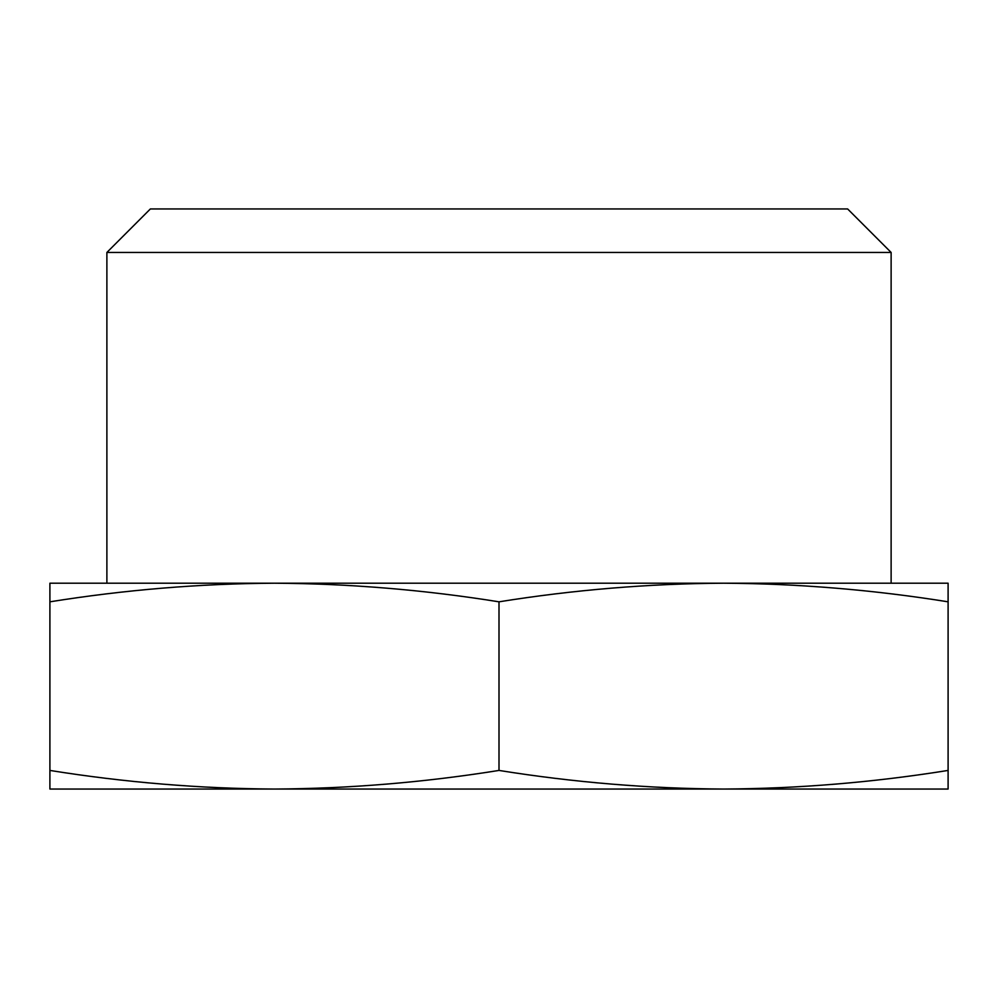 <?xml version="1.0" encoding="UTF-8"?>
<svg xmlns="http://www.w3.org/2000/svg" width="998" height="998" viewBox="0 0 998 998"><rect width="100%" height="100%" fill="white"/><g stroke="black" fill="none" stroke-linecap="round" stroke-linejoin="round"><path stroke-width="1.5" d="M274.45 583.206C199.6 583.618 124.75 589.83 49.9 601.819L49.9 583.206L723.55 583.206C648.7 583.618 573.85 589.83 499 601.819C424.15 589.83 349.3 583.618 274.45 583.206L106.886 583.206L106.886 252.444L891.127 252.444L891.127 583.206M948.1 601.819C873.25 589.83 798.4 583.618 723.55 583.206L948.1 583.206L948.1 789.044L723.55 789.044C798.4 788.632 873.25 782.42 948.1 770.431M723.55 583.206L891.114 583.206M106.886 252.444L150.361 208.956L847.639 208.956L891.127 252.444M274.375 789.044L49.9 789.044L49.9 770.431C124.75 782.42 199.6 788.632 274.45 789.044C349.3 788.632 424.15 782.42 499 770.431C573.85 782.42 648.7 788.632 723.55 789.044L723.625 789.044M49.9 601.819L49.9 770.431M499 601.819L499 770.431M274.45 789.044L723.55 789.044"/></g></svg>
